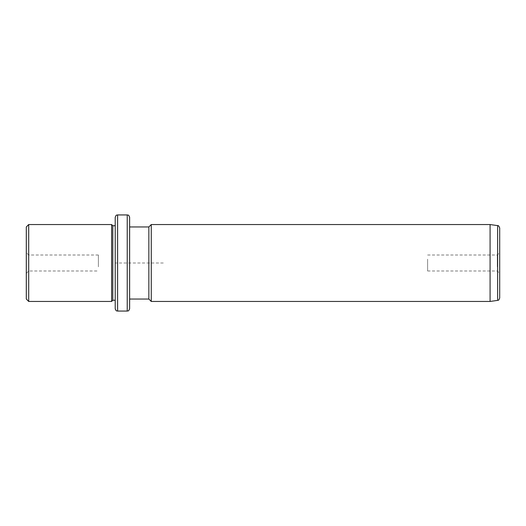 <?xml version="1.0" encoding="UTF-8"?>
<svg xmlns="http://www.w3.org/2000/svg" width="526" height="526" viewBox="0 0 526 526"><rect width="100%" height="100%" fill="white"/><g stroke="black" fill="none" stroke-linecap="round" stroke-linejoin="round"><path stroke-width="0.39" stroke-dasharray="2.63 1.97" d="M98.388 266.827L98.388 255.011L98.388 266.827M98.388 255.011L28.7 255.011L28.7 270.989L28.7 255.011L26.3 252.611L26.3 273.389L26.3 252.611M26.3 226.956L26.3 299.044M28.7 301.451L28.7 224.549M111.611 224.549L111.611 301.451M112.807 225.753L112.807 300.247M115.214 245.142L115.214 300.247M115.214 217.343L115.214 308.657M129.633 217.343L129.633 308.657M129.633 245.721L129.633 299.044L129.633 245.721M148.858 226.956L148.858 299.044M151.258 301.451L151.258 224.549M490.087 224.549L490.087 301.451M499.7 227.988L499.7 298.012M499.7 267.984L499.7 252.611L499.7 267.984M497.3 266.827L497.3 255.011L497.3 266.827M427.612 259.173L427.612 270.989L427.612 259.173M163.27 263L115.214 263L115.214 311.063M117.614 214.937L117.614 311.063M127.226 214.937L127.226 311.063M497.629 225.615L497.629 300.385M26.3 273.389L28.7 270.989L98.388 270.989M427.612 255.011L497.3 255.011L499.7 252.611M427.612 270.989L497.3 270.989L499.7 273.389"/><path stroke-width="0.79" d="M26.3 299.044L26.3 226.956L28.7 224.549L28.7 301.451L26.3 299.044M115.214 245.142L115.214 300.247L112.807 300.247L111.611 301.451L111.611 224.549L28.7 224.549M112.807 300.247L112.807 225.753L111.611 224.549M115.214 241.112L115.214 217.343C116.358 214.056 116.904 215.397 117.614 214.937L117.614 311.063C116.904 310.603 116.358 311.944 115.214 308.657L115.214 241.112M127.226 214.937L127.226 311.063C127.936 310.603 128.489 311.944 129.633 308.657L129.633 217.343C128.489 214.056 127.936 215.397 127.226 214.937L117.614 214.937M129.633 299.044L148.858 299.044L148.858 226.956L129.633 226.956M148.858 226.956L151.258 224.549L151.258 301.451L148.858 299.044M490.087 224.549L497.629 225.615L497.629 300.385L490.087 301.451L490.087 224.549L151.258 224.549M497.629 300.385C498.293 299.662 498.273 301.602 499.7 298.012L499.7 227.988C498.904 226.022 498.214 225.227 497.629 225.615M111.611 301.451L28.7 301.451M115.214 225.753L112.807 225.753M127.226 311.063L117.614 311.063M490.087 301.451L151.258 301.451"/></g></svg>
